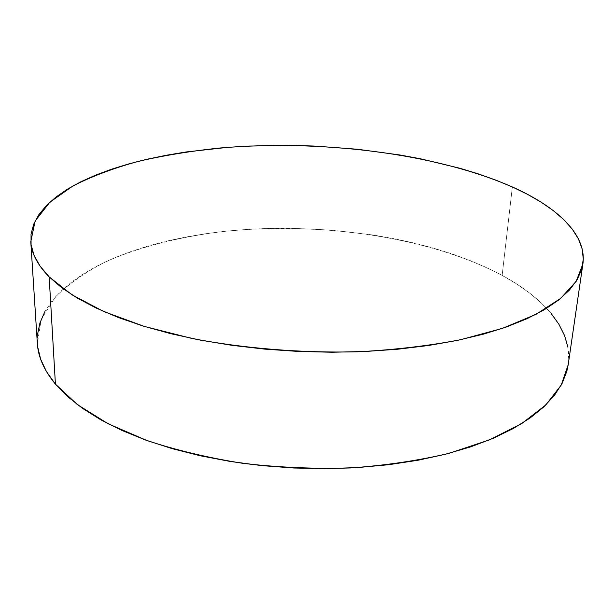 <?xml version="1.0" encoding="UTF-8"?>
<svg xmlns="http://www.w3.org/2000/svg" width="614" height="614" viewBox="0 0 614 614"><rect width="100%" height="100%" fill="white"/><g stroke="black" fill="none" stroke-linecap="round" stroke-linejoin="round"><path stroke-width="0.46" stroke-dasharray="3.07 2.3" d="M568.196 364.762C573.015 330.509 544.887 298.504 502.145 275.394L512.352 186.963L502.145 275.394C427.92 236.167 317.024 220.863 219.351 231.931C177.699 237.303 139.04 247.15 106.375 261.464C85.822 271.795 68.753 283.699 55.176 297.191L41.261 319.257L37.347 343.441M551.096 313.386L541.333 303.001L529.798 293.185L516.681 283.967L502.145 275.394L486.357 267.489L469.472 260.282L451.635 253.774L432.985 247.995L413.644 242.937L393.743 238.623L373.381 235.039L331.713 230.127L289.478 228.231L268.395 228.423L247.465 229.383L226.796 231.11L206.488 233.612L186.664 236.889L167.43 240.949L148.91 245.792L131.258 251.418L114.595 257.826L99.084 265.002L84.885 272.938L72.183 281.603L61.139 290.99L51.96 301.044L44.822 311.72M37.485 334.661L37.661 346.757M568.219 364.616L568.717 359.19L567.904 347.263"/><path stroke-width="0.92" d="M30.784 241.809L37.347 343.441C38.099 356.857 44.124 370.419 55.413 384.118L77.402 404.626L108.064 423.729L146.815 440.484C176.287 450.239 208.407 457.867 243.182 463.386C278.825 467.477 314.614 469.004 350.548 467.96C385.753 465.427 418.548 460.554 448.934 453.347L489.297 439.939L521.846 423.491L545.869 404.91L561.227 385.062L568.196 364.762L582.901 263.882L576.178 281.327L560.689 298.366L536.076 314.299L502.459 328.352L460.515 339.734C428.848 345.812 394.587 349.834 357.724 351.799C301.489 353.142 243.896 348.468 192.036 338.475L144.275 326.402L103.82 311.559L71.915 294.774L49.158 276.883L55.413 384.118L49.158 276.883L39.994 266.039L34.008 255.217L31.068 244.564L31.03 234.172L33.716 224.148L38.92 214.57L46.434 205.498L56.058 196.987L67.594 189.074L80.825 181.782L95.577 175.143L111.671 169.165L128.925 163.854L147.199 159.218L166.333 155.25L186.195 151.957L227.602 147.368L248.916 146.063L292.233 145.403L314.03 146.04L357.409 149.24L399.829 154.966L420.421 158.765L459.786 168.236L478.314 173.885L495.882 180.132L512.352 186.963C556.982 206.926 586.992 234.441 582.901 263.882M512.352 186.963L527.556 194.362L541.333 202.305L553.49 210.763L563.852 219.697L572.217 229.068L578.373 238.8L582.133 248.839L583.292 259.093L581.665 269.469L577.083 279.846L569.416 290.1L558.548 300.092L544.449 309.663L527.119 318.658L506.634 326.901L483.157 334.231L456.923 340.494L428.265 345.536L397.58 349.236L365.345 351.484L332.09 352.236L298.381 351.446L264.818 349.128L231.977 345.329L200.417 340.133L170.654 333.655L143.123 326.049L118.203 317.461L96.183 308.074L77.272 298.066L61.577 287.613L49.158 276.883C37.531 264.964 31.406 253.237 30.777 241.709L35.136 220.994L49.818 202.236L73.058 185.881C92.123 176.233 113.951 168.044 138.526 161.305C164.23 155.403 191.361 150.975 219.927 148.005C320.646 139.401 434.835 153.086 512.352 186.963M44.822 311.72L39.941 322.949L37.485 334.661M37.661 346.757L40.616 359.129L46.495 371.631L55.413 384.118L67.433 396.437L82.56 408.379L100.742 419.776L121.856 430.406L145.71 440.084L172.027 448.611L200.456 455.811L230.565 461.521L261.894 465.619L293.906 468.014L326.065 468.659L357.816 467.553L388.631 464.721L418.004 460.247L445.488 454.237L470.7 446.846L493.326 438.235L513.143 428.587L529.989 418.08L543.774 406.921L554.48 395.278L562.14 383.343L566.845 371.263L568.219 364.616M567.904 347.263L564.573 335.589L558.909 324.269L551.096 313.386"/></g></svg>
